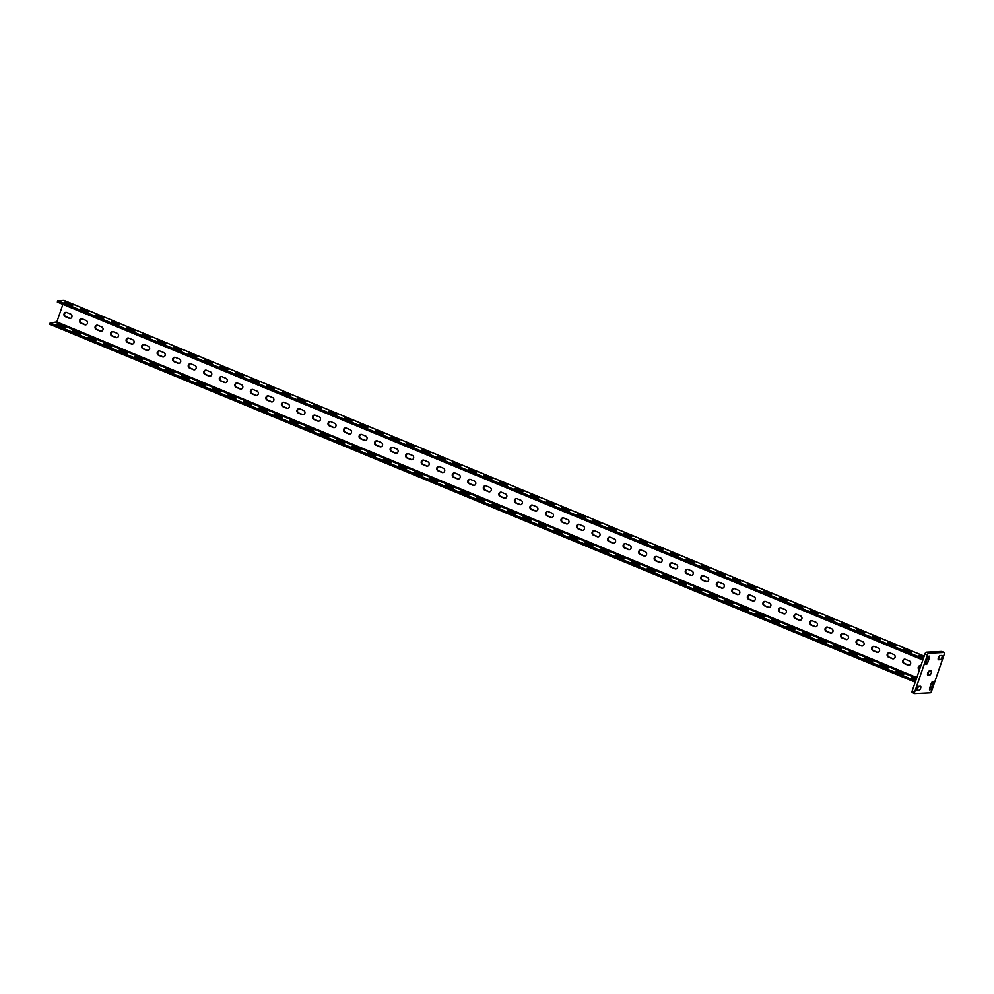 <?xml version="1.0" encoding="UTF-8"?>
<svg xmlns="http://www.w3.org/2000/svg" width="994" height="994" viewBox="0 0 994 994"><rect width="100%" height="100%" fill="white"/><g stroke="black" fill="none" stroke-linecap="round" stroke-linejoin="round"><path stroke-width="1.49" d="M911.374 652.226L903.422 649.082L911.374 652.226M895.842 645.802L887.89 642.658L895.842 645.802M880.311 639.378L872.359 636.235L880.311 639.378M864.78 632.954L856.828 629.811L864.78 632.954M849.249 626.531L841.297 623.387L849.249 626.531M833.717 620.107L825.765 616.963L833.717 620.107M818.186 613.683L810.234 610.54L818.186 613.683M802.655 607.259L794.703 604.116L802.655 607.259M787.124 600.836L779.172 597.692L787.124 600.836M771.592 594.412L763.64 591.281L771.592 594.412M756.061 587.988L748.109 584.857L756.061 587.988M740.53 581.565L732.578 578.433L740.53 581.565M724.999 575.141L717.047 572.01L724.999 575.141M709.467 568.717L701.515 565.586L709.467 568.717M693.936 562.306L685.984 559.162L693.936 562.306M678.405 555.882L670.453 552.739L678.405 555.882M662.874 549.458L654.922 546.315L662.874 549.458M647.342 543.035L639.39 539.891L647.342 543.035M631.811 536.611L623.859 533.467L631.811 536.611M616.28 530.187L608.328 527.044L616.28 530.187M600.749 523.763L592.797 520.62L600.749 523.763M585.217 517.34L577.265 514.196L585.217 517.34M569.686 510.916L561.734 507.772L569.686 510.916M554.155 504.492L546.203 501.349L554.155 504.492M538.624 498.069L530.672 494.925L538.624 498.069M523.092 491.645L515.14 488.501L523.092 491.645M507.561 485.221L499.609 482.078L507.561 485.221M492.03 478.797L484.078 475.654L492.03 478.797M476.499 472.374L468.547 469.23L476.499 472.374M460.967 465.95L453.016 462.806L460.967 465.95M445.436 459.526L437.484 456.383L445.436 459.526M429.905 453.102L421.953 449.959L429.905 453.102M414.374 446.679L406.422 443.535L414.374 446.679M398.842 440.255L390.891 437.111L398.842 440.255M383.311 433.831L375.359 430.688L383.311 433.831M367.78 427.408L359.828 424.264L367.78 427.408M352.249 420.984L344.297 417.84L352.249 420.984M336.717 414.56L328.766 411.417L336.717 414.56M321.186 408.136L313.234 405.005L321.186 408.136M305.655 401.713L297.703 398.582L305.655 401.713M290.124 395.289L282.172 392.158L290.124 395.289M274.592 388.865L266.64 385.734L274.592 388.865M259.061 382.442L251.109 379.31L259.061 382.442M243.53 376.03L235.578 372.887L243.53 376.03M227.999 369.606L220.047 366.463L227.999 369.606M212.468 363.183L204.515 360.039L212.468 363.183M196.936 356.759L188.984 353.615L196.936 356.759M181.405 350.335L173.453 347.192L181.405 350.335M165.874 343.912L157.922 340.768L165.874 343.912M150.343 337.488L142.39 334.344L150.343 337.488M134.811 331.064L126.859 327.921L134.811 331.064M119.28 324.64L111.328 321.497L119.28 324.64M103.749 318.217L95.797 315.073L103.749 318.217M88.218 311.793L80.265 308.649L88.218 311.793M72.686 305.369L64.734 302.226L72.686 305.369M902.664 673.572L903.732 674.417L900.912 673.659L895.78 671.285L902.664 673.572L902.453 674.193M887.133 667.148L888.201 667.993L885.381 667.235L880.249 664.862L887.133 667.148L886.921 667.769M871.601 660.724L872.67 661.569L869.849 660.811L864.718 658.438L871.601 660.724L871.39 661.345M856.07 654.3L857.139 655.145L854.318 654.387L849.187 652.014L856.07 654.3L855.859 654.922M840.539 647.877L841.607 648.722L838.787 647.964L833.655 645.591L840.539 647.877L840.328 648.498M825.008 641.453L826.076 642.31L823.256 641.54L818.124 639.167L825.008 641.453L824.796 642.074M809.476 635.029L810.545 635.887L807.724 635.116L802.593 632.743L809.476 635.029L809.265 635.651M793.945 628.618L795.014 629.463L792.193 628.693L787.062 626.319L793.945 628.618L793.734 629.227M778.414 622.194L779.482 623.039L776.662 622.269L771.53 619.896L778.414 622.194L778.203 622.803M762.883 615.771L763.951 616.615L761.131 615.845L755.999 613.472L762.883 615.771L762.671 616.379M747.351 609.347L748.42 610.192L745.599 609.434L740.468 607.048L747.351 609.347L747.14 609.956M731.82 602.923L732.889 603.768L730.068 603.01L724.937 600.624L731.82 602.923L731.609 603.532M716.289 596.499L717.357 597.344L714.537 596.586L709.405 594.201L716.289 596.499L716.078 597.108M700.758 590.076L701.826 590.921L699.006 590.163L693.874 587.777L700.758 590.076L700.546 590.684M685.226 583.652L686.295 584.497L683.474 583.739L678.343 581.353L685.226 583.652L685.015 584.261M669.695 577.228L670.764 578.073L667.943 577.315L662.812 574.93L669.695 577.228L669.484 577.837M654.164 570.804L655.232 571.649L652.412 570.891L647.28 568.506L654.164 570.804L653.953 571.426M638.633 564.381L639.701 565.226L636.881 564.468L631.749 562.082L638.633 564.381L638.421 565.002M623.101 557.957L624.17 558.802L621.349 558.044L616.218 555.658L623.101 557.957L622.89 558.578M607.57 551.533L608.639 552.378L605.818 551.62L600.687 549.235L607.57 551.533L607.359 552.155M592.039 545.11L593.107 545.954L590.287 545.197L585.155 542.811L592.039 545.11L591.828 545.731M576.508 538.686L577.576 539.531L574.756 538.773L569.624 536.387L576.508 538.686L576.296 539.307M560.976 532.262L562.045 533.107L559.224 532.349L554.093 529.964L560.976 532.262L560.765 532.883M545.445 525.838L546.514 526.683L543.693 525.925L538.562 523.54L545.445 525.838L545.234 526.46M529.914 519.415L530.982 520.26L528.162 519.502L523.03 517.116L529.914 519.415L529.703 520.036M514.383 512.991L515.451 513.836L512.631 513.078L507.499 510.692L514.383 512.991L514.171 513.612M498.851 506.567L499.92 507.412L497.099 506.654L491.968 504.269L498.851 506.567L498.64 507.188M483.32 500.144L484.389 500.988L481.568 500.231L476.437 497.845L483.32 500.144L483.109 500.765M467.789 493.72L468.857 494.565L466.037 493.807L460.905 491.421L467.789 493.72L467.578 494.341M452.258 487.296L453.326 488.141L450.506 487.383L445.374 485.01L452.258 487.296L452.046 487.917M436.726 480.872L437.795 481.717L434.974 480.959L429.843 478.586L436.726 480.872L436.515 481.494M421.195 474.449L422.264 475.294L419.443 474.536L414.312 472.162L421.195 474.449L420.984 475.07M405.664 468.025L406.732 468.87L403.912 468.112L398.78 465.739L405.664 468.025L405.453 468.646M390.133 461.601L391.201 462.446L388.381 461.688L383.249 459.315L390.133 461.601L389.921 462.222M374.601 455.177L375.67 456.035L372.849 455.264L367.718 452.891L374.601 455.177L374.39 455.799M359.07 448.754L360.139 449.611L357.318 448.841L352.187 446.468L359.07 448.754L358.859 449.375M343.539 442.342L344.607 443.187L341.787 442.417L336.655 440.044L343.539 442.342L343.328 442.951M328.008 435.919L329.076 436.764L326.256 435.993L321.124 433.62L328.008 435.919L327.796 436.528M312.476 429.495L313.545 430.34L310.724 429.57L305.593 427.196L312.476 429.495L312.265 430.104M296.945 423.071L298.014 423.916L295.193 423.158L290.062 420.773L296.945 423.071L296.734 423.68M281.414 416.648L282.482 417.492L279.662 416.734L274.53 414.349L281.414 416.648L281.203 417.256M265.883 410.224L266.951 411.069L264.131 410.311L258.999 407.925L265.883 410.224L265.671 410.833M250.351 403.8L251.42 404.645L248.599 403.887L243.468 401.501L250.351 403.8L250.14 404.409M234.82 397.376L235.889 398.221L233.068 397.463L227.937 395.078L234.82 397.376L234.609 397.985M219.289 390.953L220.357 391.798L217.537 391.04L212.405 388.654L219.289 390.953L219.078 391.561M203.758 384.529L204.826 385.374L202.006 384.616L196.874 382.23L203.758 384.529L203.546 385.15M188.226 378.105L189.295 378.95L186.474 378.192L181.343 375.807L188.226 378.105L188.015 378.726M172.695 371.681L173.764 372.526L170.943 371.768L165.812 369.383L172.695 371.681L172.484 372.303M157.164 365.258L158.232 366.103L155.412 365.345L150.28 362.959L157.164 365.258L156.953 365.879M141.633 358.834L142.701 359.679L139.881 358.921L134.749 356.535L141.633 358.834L141.421 359.455M126.101 352.41L127.17 353.255L124.349 352.497L119.218 350.112L126.101 352.41L125.89 353.032M110.57 345.987L111.639 346.831L108.818 346.074L103.687 343.688L110.57 345.987L110.359 346.608M95.039 339.563L96.107 340.408L93.287 339.65L88.155 337.264L95.039 339.563L94.828 340.184M79.508 333.139L80.576 333.984L77.756 333.226L72.624 330.84L79.508 333.139L79.296 333.76M63.976 326.715L65.045 327.56L62.224 326.802L57.093 324.417L63.976 326.715L63.765 327.337M909.001 665.247A2.249 2.075 87.2 0 1 908.454 665.11L904.565 663.507A2.249 2.075 87.2 0 1 904.9 659.184M902.788 660.625A2.249 2.075 87.2 0 1 905.447 659.333L909.336 660.935A2.249 2.075 87.2 0 1 908.715 665.284A2.249 2.075 87.2 0 1 907.882 665.135L904.006 663.532A2.249 2.075 87.2 0 1 902.788 660.625M893.469 658.823A2.249 2.075 87.2 0 1 892.923 658.687L889.034 657.084A2.249 2.075 87.2 0 1 889.369 652.76M887.257 654.201A2.249 2.075 87.2 0 1 889.916 652.909L893.805 654.512A2.249 2.075 87.2 0 1 893.184 658.86A2.249 2.075 87.2 0 1 892.351 658.711L888.474 657.109A2.249 2.075 87.2 0 1 887.257 654.201M877.938 652.399A2.249 2.075 87.2 0 1 877.391 652.263L873.502 650.66A2.249 2.075 87.2 0 1 873.838 646.336M871.726 647.777A2.249 2.075 87.2 0 1 874.385 646.485L878.274 648.088A2.249 2.075 87.2 0 1 877.652 652.437A2.249 2.075 87.2 0 1 876.82 652.288L872.943 650.685A2.249 2.075 87.2 0 1 871.726 647.777M862.407 645.976A2.249 2.075 87.2 0 1 861.86 645.839L857.971 644.236A2.249 2.075 87.2 0 1 858.307 639.925M856.194 641.354A2.249 2.075 87.2 0 1 858.853 640.061L862.742 641.664A2.249 2.075 87.2 0 1 862.121 646.013A2.249 2.075 87.2 0 1 861.289 645.864L857.412 644.261A2.249 2.075 87.2 0 1 856.194 641.354M846.876 639.552A2.249 2.075 87.2 0 1 846.329 639.415L842.44 637.813A2.249 2.075 87.2 0 1 842.775 633.501M840.663 634.93A2.249 2.075 87.2 0 1 843.322 633.638L847.211 635.241A2.249 2.075 87.2 0 1 846.59 639.589A2.249 2.075 87.2 0 1 845.757 639.44L841.881 637.837A2.249 2.075 87.2 0 1 840.663 634.93M831.344 633.128A2.249 2.075 87.2 0 1 830.798 632.992L826.909 631.389A2.249 2.075 87.2 0 1 827.244 627.077M825.132 628.506A2.249 2.075 87.2 0 1 827.791 627.214L831.68 628.817A2.249 2.075 87.2 0 1 831.059 633.166A2.249 2.075 87.2 0 1 830.226 633.016L826.349 631.414A2.249 2.075 87.2 0 1 825.132 628.506M815.813 626.705A2.249 2.075 87.2 0 1 815.266 626.568L811.377 624.965A2.249 2.075 87.2 0 1 811.713 620.654M809.601 622.082A2.249 2.075 87.2 0 1 812.26 620.79L816.149 622.393A2.249 2.075 87.2 0 1 815.527 626.742A2.249 2.075 87.2 0 1 814.695 626.593L810.818 624.99A2.249 2.075 87.2 0 1 809.601 622.082M800.282 620.281A2.249 2.075 87.2 0 1 799.735 620.144L795.846 618.541A2.249 2.075 87.2 0 1 796.182 614.23M794.069 615.659A2.249 2.075 87.2 0 1 796.728 614.367L800.617 615.969A2.249 2.075 87.2 0 1 799.996 620.318A2.249 2.075 87.2 0 1 799.164 620.169L795.287 618.566A2.249 2.075 87.2 0 1 794.069 615.659M784.751 613.857A2.249 2.075 87.2 0 1 784.204 613.72L780.315 612.118A2.249 2.075 87.2 0 1 780.65 607.806M778.538 609.235A2.249 2.075 87.2 0 1 781.197 607.943L785.086 609.546A2.249 2.075 87.2 0 1 784.465 613.894A2.249 2.075 87.2 0 1 783.632 613.745L779.756 612.142A2.249 2.075 87.2 0 1 778.538 609.235M769.219 607.433A2.249 2.075 87.2 0 1 768.673 607.297L764.784 605.694A2.249 2.075 87.2 0 1 765.119 601.382M763.007 602.811A2.249 2.075 87.2 0 1 765.666 601.519L769.555 603.122A2.249 2.075 87.2 0 1 768.934 607.471A2.249 2.075 87.2 0 1 768.101 607.322L764.224 605.719A2.249 2.075 87.2 0 1 763.007 602.811M753.688 601.01A2.249 2.075 87.2 0 1 753.141 600.873L749.252 599.27A2.249 2.075 87.2 0 1 749.588 594.959M747.476 596.388A2.249 2.075 87.2 0 1 750.135 595.095L754.024 596.698A2.249 2.075 87.2 0 1 753.402 601.047A2.249 2.075 87.2 0 1 752.57 600.898L748.693 599.295A2.249 2.075 87.2 0 1 747.476 596.388M738.157 594.586A2.249 2.075 87.2 0 1 737.61 594.449L733.721 592.846A2.249 2.075 87.2 0 1 734.057 588.535M731.944 589.976A2.249 2.075 87.2 0 1 734.603 588.672L738.492 590.274A2.249 2.075 87.2 0 1 737.871 594.623A2.249 2.075 87.2 0 1 737.039 594.487L733.162 592.871A2.249 2.075 87.2 0 1 731.944 589.976M722.626 588.175A2.249 2.075 87.2 0 1 722.079 588.026L718.19 586.423A2.249 2.075 87.2 0 1 718.525 582.111M716.413 583.553A2.249 2.075 87.2 0 1 719.072 582.248L722.961 583.851A2.249 2.075 87.2 0 1 722.34 588.199A2.249 2.075 87.2 0 1 721.507 588.063L717.631 586.448A2.249 2.075 87.2 0 1 716.413 583.553M707.094 581.751A2.249 2.075 87.2 0 1 706.548 581.602L702.659 579.999A2.249 2.075 87.2 0 1 702.994 575.688M700.882 577.129A2.249 2.075 87.2 0 1 703.541 575.824L707.43 577.427A2.249 2.075 87.2 0 1 706.809 581.776A2.249 2.075 87.2 0 1 705.976 581.639L702.099 580.024A2.249 2.075 87.2 0 1 700.882 577.129M691.563 575.327A2.249 2.075 87.2 0 1 691.016 575.178L687.127 573.575A2.249 2.075 87.2 0 1 687.463 569.264M685.351 570.705A2.249 2.075 87.2 0 1 688.01 569.4L691.899 571.003A2.249 2.075 87.2 0 1 691.277 575.352A2.249 2.075 87.2 0 1 690.445 575.215L686.568 573.6A2.249 2.075 87.2 0 1 685.351 570.705M676.032 568.903A2.249 2.075 87.2 0 1 675.485 568.754L671.596 567.152A2.249 2.075 87.2 0 1 671.932 562.84M669.819 564.281A2.249 2.075 87.2 0 1 672.478 562.977L676.367 564.58A2.249 2.075 87.2 0 1 675.746 568.928A2.249 2.075 87.2 0 1 674.914 568.792L671.037 567.176A2.249 2.075 87.2 0 1 669.819 564.281M660.501 562.48A2.249 2.075 87.2 0 1 659.954 562.331L656.065 560.728A2.249 2.075 87.2 0 1 656.4 556.416M654.288 557.858A2.249 2.075 87.2 0 1 656.947 556.553L660.836 558.156A2.249 2.075 87.2 0 1 660.215 562.505A2.249 2.075 87.2 0 1 659.382 562.368L655.506 560.753A2.249 2.075 87.2 0 1 654.288 557.858M644.969 556.056A2.249 2.075 87.2 0 1 644.423 555.919L640.534 554.304A2.249 2.075 87.2 0 1 640.869 549.993M638.757 551.434A2.249 2.075 87.2 0 1 641.416 550.129L645.305 551.732A2.249 2.075 87.2 0 1 644.684 556.081A2.249 2.075 87.2 0 1 643.851 555.944L639.974 554.329A2.249 2.075 87.2 0 1 638.757 551.434M629.438 549.632A2.249 2.075 87.2 0 1 628.891 549.496L625.002 547.88A2.249 2.075 87.2 0 1 625.338 543.569M623.226 545.01A2.249 2.075 87.2 0 1 625.885 543.706L629.774 545.308A2.249 2.075 87.2 0 1 629.152 549.67A2.249 2.075 87.2 0 1 628.32 549.52L624.443 547.918A2.249 2.075 87.2 0 1 623.226 545.01M613.907 543.209A2.249 2.075 87.2 0 1 613.36 543.072L609.471 541.457A2.249 2.075 87.2 0 1 609.807 537.145M607.694 538.586A2.249 2.075 87.2 0 1 610.353 537.282L614.242 538.885A2.249 2.075 87.2 0 1 613.621 543.246A2.249 2.075 87.2 0 1 612.789 543.097L608.912 541.494A2.249 2.075 87.2 0 1 607.694 538.586M598.376 536.785A2.249 2.075 87.2 0 1 597.829 536.648L593.94 535.033A2.249 2.075 87.2 0 1 594.275 530.721M592.163 532.163A2.249 2.075 87.2 0 1 594.822 530.858L598.711 532.473A2.249 2.075 87.2 0 1 598.09 536.822A2.249 2.075 87.2 0 1 597.257 536.673L593.381 535.07A2.249 2.075 87.2 0 1 592.163 532.163M582.844 530.361A2.249 2.075 87.2 0 1 582.298 530.224L578.409 528.609A2.249 2.075 87.2 0 1 578.744 524.298M576.632 525.739A2.249 2.075 87.2 0 1 579.291 524.434L583.18 526.05A2.249 2.075 87.2 0 1 582.559 530.398A2.249 2.075 87.2 0 1 581.726 530.249L577.849 528.646A2.249 2.075 87.2 0 1 576.632 525.739M567.313 523.937A2.249 2.075 87.2 0 1 566.766 523.801L562.877 522.185A2.249 2.075 87.2 0 1 563.213 517.874M561.101 519.315A2.249 2.075 87.2 0 1 563.76 518.011L567.649 519.626A2.249 2.075 87.2 0 1 567.027 523.975A2.249 2.075 87.2 0 1 566.195 523.826L562.318 522.223A2.249 2.075 87.2 0 1 561.101 519.315M551.782 517.514A2.249 2.075 87.2 0 1 551.235 517.377L547.346 515.762A2.249 2.075 87.2 0 1 547.682 511.45M545.569 512.892A2.249 2.075 87.2 0 1 548.228 511.587L552.117 513.202A2.249 2.075 87.2 0 1 551.496 517.551A2.249 2.075 87.2 0 1 550.664 517.402L546.787 515.799A2.249 2.075 87.2 0 1 545.569 512.892M536.251 511.09A2.249 2.075 87.2 0 1 535.704 510.953L531.815 509.35A2.249 2.075 87.2 0 1 532.15 505.027M530.038 506.468A2.249 2.075 87.2 0 1 532.697 505.163L536.586 506.778A2.249 2.075 87.2 0 1 535.965 511.127A2.249 2.075 87.2 0 1 535.132 510.978L531.256 509.375A2.249 2.075 87.2 0 1 530.038 506.468M520.719 504.666A2.249 2.075 87.2 0 1 520.173 504.53L516.284 502.927A2.249 2.075 87.2 0 1 516.619 498.603M514.507 500.044A2.249 2.075 87.2 0 1 517.166 498.739L521.055 500.355A2.249 2.075 87.2 0 1 520.434 504.703A2.249 2.075 87.2 0 1 519.601 504.554L515.724 502.952A2.249 2.075 87.2 0 1 514.507 500.044M505.188 498.242A2.249 2.075 87.2 0 1 504.641 498.106L500.752 496.503A2.249 2.075 87.2 0 1 501.088 492.179M498.976 493.62A2.249 2.075 87.2 0 1 501.635 492.316L505.524 493.931A2.249 2.075 87.2 0 1 504.902 498.28A2.249 2.075 87.2 0 1 504.07 498.131L500.193 496.528A2.249 2.075 87.2 0 1 498.976 493.62M489.657 491.819A2.249 2.075 87.2 0 1 489.11 491.682L485.221 490.079A2.249 2.075 87.2 0 1 485.557 485.755M483.444 487.197A2.249 2.075 87.2 0 1 486.103 485.904L489.992 487.507A2.249 2.075 87.2 0 1 489.371 491.856A2.249 2.075 87.2 0 1 488.539 491.707L484.662 490.104A2.249 2.075 87.2 0 1 483.444 487.197M474.126 485.395A2.249 2.075 87.2 0 1 473.579 485.258L469.69 483.656A2.249 2.075 87.2 0 1 470.025 479.332M467.913 480.773A2.249 2.075 87.2 0 1 470.572 479.481L474.461 481.084A2.249 2.075 87.2 0 1 473.84 485.432A2.249 2.075 87.2 0 1 473.007 485.283L469.131 483.68A2.249 2.075 87.2 0 1 467.913 480.773M458.594 478.971A2.249 2.075 87.2 0 1 458.048 478.835L454.159 477.232A2.249 2.075 87.2 0 1 454.494 472.908M452.382 474.349A2.249 2.075 87.2 0 1 455.041 473.057L458.93 474.66A2.249 2.075 87.2 0 1 458.309 479.009A2.249 2.075 87.2 0 1 457.476 478.859L453.599 477.257A2.249 2.075 87.2 0 1 452.382 474.349M443.063 472.548A2.249 2.075 87.2 0 1 442.516 472.411L438.627 470.808A2.249 2.075 87.2 0 1 438.963 466.484M436.851 467.925A2.249 2.075 87.2 0 1 439.51 466.633L443.399 468.236A2.249 2.075 87.2 0 1 442.777 472.585A2.249 2.075 87.2 0 1 441.945 472.436L438.068 470.833A2.249 2.075 87.2 0 1 436.851 467.925M427.532 466.124A2.249 2.075 87.2 0 1 426.985 465.987L423.096 464.384A2.249 2.075 87.2 0 1 423.432 460.06M421.319 461.502A2.249 2.075 87.2 0 1 423.978 460.21L427.867 461.812A2.249 2.075 87.2 0 1 427.246 466.161A2.249 2.075 87.2 0 1 426.414 466.012L422.537 464.409A2.249 2.075 87.2 0 1 421.319 461.502M412.001 459.7A2.249 2.075 87.2 0 1 411.454 459.563L407.565 457.961A2.249 2.075 87.2 0 1 407.9 453.649M405.788 455.078A2.249 2.075 87.2 0 1 408.447 453.786L412.336 455.389A2.249 2.075 87.2 0 1 411.715 459.737A2.249 2.075 87.2 0 1 410.882 459.588L407.006 457.986A2.249 2.075 87.2 0 1 405.788 455.078M396.469 453.276A2.249 2.075 87.2 0 1 395.923 453.14L392.034 451.537A2.249 2.075 87.2 0 1 392.369 447.225M390.257 448.654A2.249 2.075 87.2 0 1 392.916 447.362L396.805 448.965A2.249 2.075 87.2 0 1 396.184 453.314A2.249 2.075 87.2 0 1 395.351 453.165L391.474 451.562A2.249 2.075 87.2 0 1 390.257 448.654M380.938 446.853A2.249 2.075 87.2 0 1 380.391 446.716L376.502 445.113A2.249 2.075 87.2 0 1 376.838 440.802M374.726 442.231A2.249 2.075 87.2 0 1 377.385 440.938L381.274 442.541A2.249 2.075 87.2 0 1 380.652 446.89A2.249 2.075 87.2 0 1 379.82 446.741L375.943 445.138A2.249 2.075 87.2 0 1 374.726 442.231M365.407 440.429A2.249 2.075 87.2 0 1 364.86 440.292L360.971 438.689A2.249 2.075 87.2 0 1 361.307 434.378M359.194 435.807A2.249 2.075 87.2 0 1 361.853 434.515L365.742 436.117A2.249 2.075 87.2 0 1 365.121 440.466A2.249 2.075 87.2 0 1 364.289 440.317L360.412 438.714A2.249 2.075 87.2 0 1 359.194 435.807M349.876 434.005A2.249 2.075 87.2 0 1 349.329 433.869L345.44 432.266A2.249 2.075 87.2 0 1 345.775 427.954M343.663 429.383A2.249 2.075 87.2 0 1 346.322 428.091L350.211 429.694A2.249 2.075 87.2 0 1 349.59 434.043A2.249 2.075 87.2 0 1 348.757 433.893L344.881 432.291A2.249 2.075 87.2 0 1 343.663 429.383M334.344 427.582A2.249 2.075 87.2 0 1 333.798 427.445L329.909 425.842A2.249 2.075 87.2 0 1 330.244 421.531M328.132 422.959A2.249 2.075 87.2 0 1 330.791 421.667L334.68 423.27A2.249 2.075 87.2 0 1 334.059 427.619A2.249 2.075 87.2 0 1 333.226 427.47L329.349 425.867A2.249 2.075 87.2 0 1 328.132 422.959M318.813 421.158A2.249 2.075 87.2 0 1 318.266 421.021L314.377 419.418A2.249 2.075 87.2 0 1 314.713 415.107M312.601 416.536A2.249 2.075 87.2 0 1 315.26 415.243L319.149 416.846A2.249 2.075 87.2 0 1 318.527 421.195A2.249 2.075 87.2 0 1 317.695 421.046L313.818 419.443A2.249 2.075 87.2 0 1 312.601 416.536M303.282 414.734A2.249 2.075 87.2 0 1 302.735 414.597L298.846 412.995A2.249 2.075 87.2 0 1 299.182 408.683M297.069 410.112A2.249 2.075 87.2 0 1 299.728 408.82L303.617 410.423A2.249 2.075 87.2 0 1 302.996 414.771A2.249 2.075 87.2 0 1 302.164 414.622L298.287 413.019A2.249 2.075 87.2 0 1 297.069 410.112M287.751 408.31A2.249 2.075 87.2 0 1 287.204 408.174L283.315 406.571A2.249 2.075 87.2 0 1 283.65 402.259M281.538 403.688A2.249 2.075 87.2 0 1 284.197 402.396L288.086 403.999A2.249 2.075 87.2 0 1 287.465 408.348A2.249 2.075 87.2 0 1 286.632 408.211L282.756 406.596A2.249 2.075 87.2 0 1 281.538 403.688M272.219 401.899A2.249 2.075 87.2 0 1 271.673 401.75L267.784 400.147A2.249 2.075 87.2 0 1 268.119 395.836M266.007 397.277A2.249 2.075 87.2 0 1 268.666 395.972L272.555 397.575A2.249 2.075 87.2 0 1 271.934 401.924A2.249 2.075 87.2 0 1 271.101 401.787L267.224 400.172A2.249 2.075 87.2 0 1 266.007 397.277M256.688 395.475A2.249 2.075 87.2 0 1 256.141 395.326L252.252 393.723A2.249 2.075 87.2 0 1 252.588 389.412M250.476 390.853A2.249 2.075 87.2 0 1 253.135 389.549L257.024 391.151A2.249 2.075 87.2 0 1 256.402 395.5A2.249 2.075 87.2 0 1 255.57 395.363L251.693 393.748A2.249 2.075 87.2 0 1 250.476 390.853M241.157 389.052A2.249 2.075 87.2 0 1 240.61 388.902L236.721 387.3A2.249 2.075 87.2 0 1 237.057 382.988M234.944 384.429A2.249 2.075 87.2 0 1 237.603 383.125L241.492 384.728A2.249 2.075 87.2 0 1 240.871 389.076A2.249 2.075 87.2 0 1 240.039 388.94L236.162 387.325A2.249 2.075 87.2 0 1 234.944 384.429M225.626 382.628A2.249 2.075 87.2 0 1 225.079 382.479L221.19 380.876A2.249 2.075 87.2 0 1 221.525 376.564M219.413 378.006A2.249 2.075 87.2 0 1 222.072 376.701L225.961 378.304A2.249 2.075 87.2 0 1 225.34 382.653A2.249 2.075 87.2 0 1 224.507 382.516L220.631 380.901A2.249 2.075 87.2 0 1 219.413 378.006M210.094 376.204A2.249 2.075 87.2 0 1 209.548 376.055L205.659 374.452A2.249 2.075 87.2 0 1 205.994 370.141M203.882 371.582A2.249 2.075 87.2 0 1 206.541 370.277L210.43 371.88A2.249 2.075 87.2 0 1 209.809 376.229A2.249 2.075 87.2 0 1 208.976 376.092L205.099 374.477A2.249 2.075 87.2 0 1 203.882 371.582M194.563 369.78A2.249 2.075 87.2 0 1 194.016 369.644L190.127 368.028A2.249 2.075 87.2 0 1 190.463 363.717M188.351 365.158A2.249 2.075 87.2 0 1 191.01 363.854L194.899 365.457A2.249 2.075 87.2 0 1 194.277 369.805A2.249 2.075 87.2 0 1 193.445 369.669L189.568 368.053A2.249 2.075 87.2 0 1 188.351 365.158M179.032 363.357A2.249 2.075 87.2 0 1 178.485 363.22L174.596 361.605A2.249 2.075 87.2 0 1 174.932 357.293M172.819 358.735A2.249 2.075 87.2 0 1 175.478 357.43L179.367 359.033A2.249 2.075 87.2 0 1 178.746 363.394A2.249 2.075 87.2 0 1 177.914 363.245L174.037 361.642A2.249 2.075 87.2 0 1 172.819 358.735M163.501 356.933A2.249 2.075 87.2 0 1 162.954 356.796L159.065 355.181A2.249 2.075 87.2 0 1 159.4 350.87M157.288 352.311A2.249 2.075 87.2 0 1 159.947 351.006L163.836 352.609A2.249 2.075 87.2 0 1 163.215 356.97A2.249 2.075 87.2 0 1 162.382 356.821L158.506 355.218A2.249 2.075 87.2 0 1 157.288 352.311M147.969 350.509A2.249 2.075 87.2 0 1 147.423 350.373L143.534 348.757A2.249 2.075 87.2 0 1 143.869 344.446M141.757 345.887A2.249 2.075 87.2 0 1 144.416 344.583L148.305 346.198A2.249 2.075 87.2 0 1 147.684 350.547A2.249 2.075 87.2 0 1 146.851 350.397L142.974 348.795A2.249 2.075 87.2 0 1 141.757 345.887M132.438 344.086A2.249 2.075 87.2 0 1 131.891 343.949L128.002 342.334A2.249 2.075 87.2 0 1 128.338 338.022M126.226 339.463A2.249 2.075 87.2 0 1 128.885 338.159L132.774 339.774A2.249 2.075 87.2 0 1 132.152 344.123A2.249 2.075 87.2 0 1 131.32 343.974L127.443 342.371A2.249 2.075 87.2 0 1 126.226 339.463M116.907 337.662A2.249 2.075 87.2 0 1 116.36 337.525L112.471 335.91A2.249 2.075 87.2 0 1 112.807 331.598M110.694 333.04A2.249 2.075 87.2 0 1 113.353 331.735L117.242 333.35A2.249 2.075 87.2 0 1 116.621 337.699A2.249 2.075 87.2 0 1 115.789 337.55L111.912 335.947A2.249 2.075 87.2 0 1 110.694 333.04M101.376 331.238A2.249 2.075 87.2 0 1 100.829 331.101L96.94 329.486A2.249 2.075 87.2 0 1 97.275 325.175M95.163 326.616A2.249 2.075 87.2 0 1 97.822 325.311L101.711 326.927A2.249 2.075 87.2 0 1 101.09 331.275A2.249 2.075 87.2 0 1 100.257 331.126L96.381 329.523A2.249 2.075 87.2 0 1 95.163 326.616M85.844 324.814A2.249 2.075 87.2 0 1 85.298 324.678L81.409 323.075A2.249 2.075 87.2 0 1 81.744 318.751M79.632 320.192A2.249 2.075 87.2 0 1 82.291 318.888L86.18 320.503A2.249 2.075 87.2 0 1 85.559 324.852A2.249 2.075 87.2 0 1 84.726 324.703L80.849 323.1A2.249 2.075 87.2 0 1 79.632 320.192M70.313 318.391A2.249 2.075 87.2 0 1 69.766 318.254L65.877 316.651A2.249 2.075 87.2 0 1 66.213 312.327M64.101 313.769A2.249 2.075 87.2 0 1 66.76 312.464L70.649 314.079A2.249 2.075 87.2 0 1 70.027 318.428A2.249 2.075 87.2 0 1 69.195 318.279L65.318 316.676A2.249 2.075 87.2 0 1 64.101 313.769M919.562 669.596A2.249 2.075 87.2 0 1 920.432 665.607M919.45 669.919A2.249 2.075 87.2 0 1 920.891 665.719M927.824 662.377A2.249 0.808 -67.5 0 1 926.222 664.526A2.249 0.808 -67.5 0 1 926.085 664.501A2.249 0.808 -67.5 0 1 926.06 662.464L927.514 658.264A2.249 0.808 -67.5 0 1 929.253 656.139A2.249 0.808 -67.5 0 1 929.266 658.177L927.824 662.377L926.309 661.755M931.49 687.823A2.249 0.808 -67.5 0 1 929.887 689.96A2.249 0.808 -67.5 0 1 929.75 689.948A2.249 0.808 -67.5 0 1 929.738 687.91L931.179 683.698A2.249 0.808 -67.5 0 1 932.919 681.586A2.249 0.808 -67.5 0 1 932.944 683.611L931.49 687.823L929.974 687.189M928.98 671.136A2.249 0.808 -67.5 0 1 927.539 673.907M914.629 693.514L912.343 692.569A1.802 0.646 -67.5 0 1 912.231 692.545A1.802 0.646 -67.5 0 1 912.219 690.917L924.954 653.928A1.802 0.646 -67.5 0 1 926.234 652.213L941.691 651.455A1.802 0.646 -67.5 0 1 941.803 651.48A1.802 0.646 -67.5 0 1 941.89 651.542M939.641 655.742A2.249 0.808 -67.5 0 1 938.187 658.513M918.319 686.531A2.249 0.808 -67.5 0 1 916.878 689.314M929.34 670.975L931.105 670.9A2.249 0.808 -67.5 0 1 931.241 670.913A2.249 0.808 -67.5 0 1 931.192 673.124A2.249 0.808 -67.5 0 1 929.651 675.1L927.899 675.187A2.249 0.808 -67.5 0 1 927.762 675.162A2.249 0.808 -67.5 0 1 927.812 672.95A2.249 0.808 -67.5 0 1 929.34 670.975M941.753 655.493A2.249 0.808 -67.5 0 1 941.89 655.518A2.249 0.808 -67.5 0 1 941.852 657.73A2.249 0.808 -67.5 0 1 940.312 659.693L938.56 659.78A2.249 0.808 -67.5 0 1 938.423 659.767A2.249 0.808 -67.5 0 1 938.46 657.556A2.249 0.808 -67.5 0 1 940.001 655.58L941.753 655.493M941.803 651.48L944.288 652.499A1.802 0.646 112.5 0 1 944.3 654.127L931.564 691.128A1.802 0.646 112.5 0 1 930.285 692.843L914.828 693.588A1.802 0.646 112.5 0 1 914.716 693.576A1.802 0.646 112.5 0 1 914.704 691.948L927.439 654.959L924.954 653.928M944.288 652.499A1.802 0.646 112.5 0 0 944.176 652.486L941.691 651.455M926.234 652.213L928.719 653.244L944.176 652.486M928.719 653.244A1.802 0.646 112.5 0 0 927.439 654.959M917.238 690.581A2.249 0.808 -67.5 0 1 917.102 690.557A2.249 0.808 -67.5 0 1 917.151 688.345A2.249 0.808 -67.5 0 1 918.692 686.382L920.444 686.295A2.249 0.808 -67.5 0 1 920.581 686.32A2.249 0.808 -67.5 0 1 920.543 688.531A2.249 0.808 -67.5 0 1 919.003 690.495L916.99 690.482M64.225 300.499A2.162 0.77 112.5 0 0 64.113 300.424A2.162 0.77 112.5 0 0 63.989 300.412L57.801 300.71L57.341 302.052L922.854 660.004M57.801 300.71L923.327 658.662M923.898 656.997L918.953 655.506L923.65 657.705M915.685 680.853L50.16 322.901L49.7 324.243L915.213 682.207M916.008 679.908L911.312 677.697L916.257 679.188M50.16 322.901L56.857 321.919L62.908 304.35M910.094 652.002L910.305 651.381M894.563 645.578L894.774 644.957M879.031 639.154L879.243 638.533M863.5 632.731L863.711 632.109M847.969 626.307L848.18 625.686M832.438 619.883L832.649 619.262M816.906 613.46L817.118 612.838M801.375 607.036L801.586 606.415M785.844 600.612L786.055 599.991M770.313 594.188L770.524 593.567M754.781 587.765L754.993 587.143M739.25 581.341L739.461 580.72M723.719 574.917L723.93 574.296M708.188 568.493L708.399 567.872M692.656 562.07L692.868 561.448M677.125 555.646L677.336 555.025M661.594 549.222L661.805 548.601M506.281 484.997L506.493 484.376M490.75 478.574L490.961 477.952M475.219 472.15L475.43 471.529M459.688 465.726L459.899 465.105M444.156 459.303L444.368 458.681M428.625 452.879L428.836 452.258M413.094 446.455L413.305 445.834M397.563 440.031L397.774 439.41M382.031 433.608L382.243 432.986M366.5 427.184L366.711 426.563M350.969 420.76L351.18 420.139M335.438 414.336L335.649 413.715M319.906 407.913L320.118 407.291M304.375 401.489L304.586 400.868M288.844 395.065L289.055 394.444M273.313 388.642L273.524 388.02M257.781 382.218L257.993 381.597M242.25 375.794L242.461 375.173M226.719 369.37L226.93 368.749M211.188 362.947L211.399 362.325M912.219 690.917L914.704 691.948M938.15 658.811L940.312 659.693M916.841 689.6L919.003 690.495M931.465 683.015L932.944 683.611M927.8 657.568L929.266 658.177M63.989 300.412L924.184 656.164M56.347 322.603L916.543 678.355M56.857 321.919L916.816 677.573M914.07 679.101L914.318 678.393M921.711 656.91L921.96 656.202M59.851 325.821L60.1 325.113M75.382 332.244L75.631 331.536M90.914 338.668L91.162 337.96M106.445 345.092L106.693 344.384M121.976 351.516L122.225 350.807M137.507 357.939L137.756 357.231M153.039 364.363L153.287 363.655M168.57 370.787L168.818 370.079M184.101 377.211L184.35 376.502M199.632 383.634L199.881 382.926M215.164 390.058L215.412 389.35M230.695 396.482L230.943 395.774M246.226 402.905L246.475 402.185M261.757 409.329L262.006 408.609M277.289 415.753L277.537 415.032M292.82 422.177L293.068 421.456M308.351 428.6L308.6 427.88M323.882 435.024L324.131 434.303M339.414 441.435L339.662 440.727M354.945 447.859L355.193 447.151M370.476 454.283L370.725 453.575M386.007 460.707L386.256 459.998M401.539 467.13L401.787 466.422M417.07 473.554L417.318 472.846M432.601 479.978L432.85 479.27M448.132 486.401L448.381 485.693M463.664 492.825L463.912 492.117M479.195 499.249L479.443 498.541M494.726 505.673L494.975 504.964M510.257 512.096L510.506 511.388M525.789 518.52L526.037 517.812M541.32 524.944L541.568 524.236M556.851 531.368L557.1 530.659M572.382 537.791L572.631 537.083M587.914 544.215L588.162 543.507M603.445 550.639L603.693 549.931M618.976 557.062L619.225 556.354M634.507 563.486L634.756 562.778M650.039 569.91L650.287 569.202M665.57 576.334L665.818 575.625M681.101 582.757L681.35 582.049M696.632 589.181L696.881 588.46M712.164 595.605L712.412 594.884M727.695 602.029L727.943 601.308M743.226 608.452L743.475 607.732M758.757 614.876L759.006 614.155M774.289 621.3L774.537 620.579M789.82 627.711L790.068 627.003M805.351 634.135L805.6 633.427M820.882 640.558L821.131 639.85M836.414 646.982L836.662 646.274M851.945 653.406L852.193 652.698M867.476 659.83L867.725 659.121M883.007 666.253L883.256 665.545M898.539 672.677L898.787 671.969M67.493 303.63L67.741 302.921M83.024 310.053L83.272 309.345M98.555 316.477L98.804 315.757M114.086 322.901L114.335 322.18M129.618 329.325L129.866 328.604M145.149 335.748L145.397 335.028M160.68 342.172L160.929 341.451M176.211 348.596L176.46 347.875M191.743 355.02L191.991 354.299M207.274 361.431L207.522 360.723M222.805 367.855L223.054 367.146M238.336 374.278L238.585 373.57M253.868 380.702L254.116 379.994M269.399 387.126L269.647 386.417M284.93 393.549L285.179 392.841M300.461 399.973L300.71 399.265M315.993 406.397L316.241 405.689M331.524 412.821L331.772 412.112M347.055 419.244L347.304 418.536M362.586 425.668L362.835 424.96M378.118 432.092L378.366 431.384M393.649 438.516L393.897 437.807M409.18 444.939L409.429 444.231M424.711 451.363L424.96 450.655M440.243 457.787L440.491 457.078M455.774 464.21L456.022 463.502M471.305 470.634L471.554 469.926M486.836 477.058L487.085 476.35M502.368 483.482L502.616 482.773M517.899 489.905L518.147 489.197M533.43 496.329L533.679 495.621M548.961 502.753L549.21 502.032M564.493 509.176L564.741 508.456M580.024 515.6L580.272 514.88M595.555 522.024L595.804 521.303M611.086 528.448L611.335 527.727M626.618 534.871L626.866 534.151M642.149 541.295L642.397 540.574M657.68 547.706L657.929 546.998M673.211 554.13L673.46 553.422M688.743 560.554L688.991 559.846M704.274 566.978L704.522 566.269M719.805 573.401L720.054 572.693M735.336 579.825L735.585 579.117M750.868 586.249L751.116 585.541M766.399 592.673L766.647 591.964M781.93 599.096L782.179 598.388M797.461 605.52L797.71 604.812M812.993 611.944L813.241 611.235M828.524 618.367L828.772 617.659M844.055 624.791L844.304 624.083M859.586 631.215L859.835 630.507M875.118 637.639L875.366 636.93M890.649 644.062L890.897 643.354M906.18 650.486L906.429 649.778M929.651 675.1L927.501 674.205M64.113 300.424L924.196 656.127M912.231 692.545L914.716 693.576"/></g></svg>
